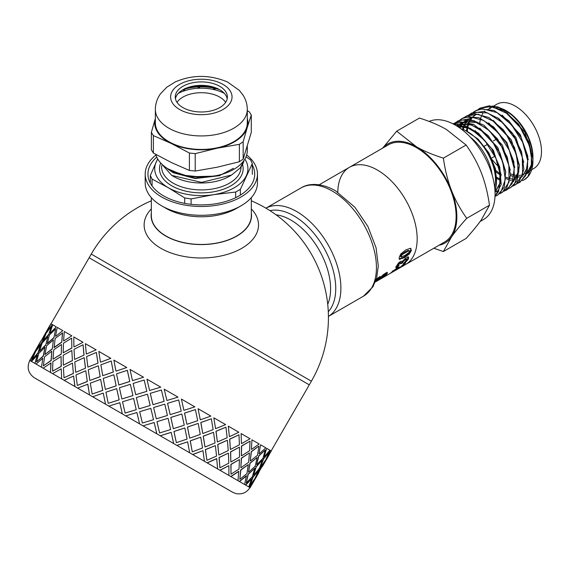 <?xml version="1.0" encoding="UTF-8"?>
<svg xmlns="http://www.w3.org/2000/svg" width="570" height="570" viewBox="0 0 570 570"><rect width="100%" height="100%" fill="white"/><g stroke="black" fill="none" stroke-linecap="round" stroke-linejoin="round"><path stroke-width="0.85" d="M478.052 109.504L479.897 108.25L491.589 106.433L506.495 113.23L520.218 127.509L529.537 145.785L532.302 163.59L527.927 176.6L524.193 179.785L522.398 180.647A42.052 24.275 -120 0 0 524.25 179.757A42.052 24.275 -120 0 0 532.964 160.505A42.052 24.275 -120 0 0 532.95 159.386L528.889 141.887L518.493 123.982L504.222 110.872L489.459 105.785L480.132 108.115M473.563 112.098L475.401 110.851L482.526 108.77L497.04 112.632L511.532 124.752L522.612 142.172L527.692 160.64L525.625 175.66L519.697 182.386L517.674 183.333M500.268 180.583L496.841 178.403M520.082 182.165L527.364 172.404L527.792 156.173L521.137 137.477L508.939 120.89L494.062 110.502L480.033 108.87L475.401 110.851M469.067 114.698L473.841 112.14L487.578 112.946L502.476 122.578L515.024 138.681L522.291 157.306L522.605 173.936L515.978 184.502L513.178 185.927M515.202 184.979L519.021 182.065L523.887 169.482L521.586 151.805L512.587 133.366L498.999 118.688L484.016 111.385L471.269 113.23M464.571 117.285L466.417 116.031L478.251 114.235L493.157 121.125L506.851 135.468L516.121 153.75L518.814 171.534L514.368 184.473L510.713 187.566L508.704 188.513M510.713 187.573L517.147 180.775L519.384 165.834L514.425 147.324L503.388 129.789L488.861 117.534L474.283 113.58L466.659 115.895M460.076 119.892L461.921 118.631L469.181 116.551L483.709 120.498L498.187 132.689L509.217 150.145L514.226 168.599L512.088 183.561L506.217 190.166L504.186 191.121M506.645 189.917L507.806 189.197L514.332 178.453L513.848 161.673L506.395 142.984L493.684 126.975L478.714 117.577L465.034 117.114L462.505 118.296M455.594 122.479L460.482 119.885L474.247 120.783L489.138 130.501L501.65 146.64L508.846 165.279L509.088 181.859L502.398 192.346L499.698 193.707M501.721 192.76L506.502 188.684L510.513 175.261L507.321 157.234L497.61 139.03L483.652 125.101L468.754 118.888L457.86 120.975M452.936 123.811L464.913 122.044L479.826 129.02L493.492 143.419L502.697 161.723L505.319 179.479L500.809 192.354L497.225 195.353L495.23 196.294M497.674 195.097L504.329 187.031L505.668 171.42L499.861 152.774L488.219 135.681L473.492 124.331L459.164 121.531L453.186 123.676M454.197 124.474L455.829 124.324L470.378 128.364L484.842 140.626L495.822 158.111L500.759 176.558L498.551 191.463L495.009 196.287M495.002 196.479L501.187 184.402L499.797 167.138L491.561 148.542L478.387 133.159L463.389 124.787L453.827 124.274M496.548 183.519L495.473 168.82L488.853 152.846L478.023 139.044L465.227 130.395M495.045 192.339L500.809 182.315M501.315 175.239L493.399 150.338L475.216 130.68M468.17 127.21L457.254 126.269M495.038 192.147L499.79 183.433L499.904 170.686M478.693 134.363L467.877 127.937L457.689 126.547M495.024 191.798L495.544 191.67M496.043 191.52L497.966 190.729M505.797 172.539L497.867 147.694L479.712 128.093M472.601 124.595L460.147 124.132L461.85 122.878M459.263 124.474L456.627 125.885M457.304 125.5L456.684 125.913M495.644 191.869L497.546 190.986M483.31 131.87L471.582 125.065L460.731 124.217M459.634 124.516L456.876 125.735M510.3 170.052L502.391 145.165L484.222 125.507M477.154 122.023L464.65 121.538M463.773 121.873L459.919 124.096M459.691 124.531L458.251 126.084M487.799 129.269L476.078 122.472L465.234 121.624M464.144 121.923L461.365 123.141M459.235 124.652L457.717 126.177M514.795 167.438L506.865 142.536L488.668 122.885M466.289 120.313L464.628 121.538M464.194 121.93L462.755 123.483M462.42 123.918L462.028 124.46M461.728 124.908L461.144 125.885M460.852 126.419L460.061 128.157M465.861 120.548L464.415 121.51M463.738 122.058L462.22 123.576M461.871 123.989L461.579 124.367M461.251 124.809L460.546 125.885M460.247 126.398L459.541 127.794M511.91 182.692L512.665 182.215M513.363 181.702L518.786 171.926M519.284 164.758L511.354 139.921L493.214 120.32M470.784 117.719L469.139 118.938M468.683 119.344L467.243 120.89M466.901 121.332L466.517 121.866M466.217 122.308L465.626 123.291M465.341 123.818L464.707 125.179M464.5 125.706L464.315 126.191M464.094 126.832L463.367 129.554M511.019 183.198L512.758 181.98M513.52 181.274L517.852 172.639L517.888 160.341M470.357 117.954L468.918 118.909M468.234 119.458L466.702 120.983M466.353 121.403L466.06 121.773M465.747 122.208L465.042 123.291M464.75 123.804L464.137 125.001M463.909 125.507L463.666 126.091M463.431 126.704L462.655 129.276M496.791 177.263L500.382 179.315M523.78 162.286L515.879 137.391L497.703 117.719M475.359 115.076L473.62 116.344M473.171 116.743L471.732 118.303M471.39 118.731L471.012 119.265M470.713 119.721L470.129 120.69M469.844 121.225L469.21 122.593M468.996 123.113L468.811 123.605M468.59 124.246L467.97 126.447M467.685 127.865L467.272 131.328M474.846 115.354L473.399 116.316M472.722 116.871L471.198 118.396M470.856 118.809L470.564 119.173M470.243 119.615L469.538 120.69M469.245 121.203L468.626 122.408M468.397 122.913L468.155 123.498M467.92 124.117L467.279 126.148M466.944 127.602L466.459 130.936M495.857 170.444L500.318 174.014M506.025 177.249L508.768 178.275M510.25 178.674L512.202 179.03M514.161 179.172L515.259 179.144M520.894 177.498L521.657 177.021M522.348 176.508L527.77 166.746M528.276 159.629L520.332 134.727L502.134 115.09M496.164 172.012L500.396 175.175M494.71 187.559A39.829 22.992 -120 0 0 477.632 139.707L482.619 145.25L486.367 150.437L490.827 158.353L493.371 164.409L495.686 172.603L496.499 178.325L496.442 184.837L494.995 191.192M439.014 245.228A57.2 33.024 -120 0 0 451.447 237.027A57.2 33.024 -120 0 0 451.447 190.323A57.2 33.024 -120 0 0 416.428 146.754C423.802 151.014 432.794 154.812 443.389 158.147C445.07 170.088 447.756 180.811 451.447 190.323C455.138 199.835 460.232 209.169 466.737 218.331C460.232 225.542 455.138 231.776 451.447 237.027L443.389 251.548L466.118 238.424C472.623 231.213 477.717 224.979 481.408 219.728L489.473 205.207C487.785 193.266 485.099 182.535 481.408 173.031C477.717 163.519 472.623 154.185 466.118 145.022L446.381 129.454C439 125.193 430.015 121.396 419.42 118.061L396.684 131.186L416.428 146.754A57.2 33.024 -120 0 0 382.876 148.001M479.819 122.7A37.706 21.767 60 0 1 480.289 119.778M480.66 118.318A37.706 21.767 60 0 1 481.344 116.323M482.12 114.634A37.706 21.767 60 0 1 482.819 113.423M484.322 111.449A37.706 21.767 60 0 1 484.785 110.958M489.523 107.951A37.706 21.767 60 0 1 494.71 107.146M497.14 107.36A37.706 21.767 60 0 1 505.611 110.388M504.97 110.01L506.303 110.779A37.706 21.767 60 0 1 532.964 156.957L532.109 149.483L529.437 140.348L525.625 132.183L519.035 122.393L512.074 115.133L506.26 110.787L498.102 106.996L492.152 106.049M498.999 166.96A37.706 21.767 60 0 1 492.387 159.799M532.929 159.051L532.957 157.669M510.506 175.475A38.418 22.18 -120 0 0 513.121 176.294M514.667 176.629A38.418 22.18 -120 0 0 516.513 176.871M518.558 176.921A38.418 22.18 -120 0 0 519.555 176.85M526.238 174.192L525.006 175.133A38.418 22.18 -120 0 0 526.174 174.363M526.894 173.8A38.418 22.18 -120 0 0 532.145 164.702M532.95 159.393L532.957 161.217M505.989 178.503L508.411 179.621M510 180.227L511.411 180.676M382.655 148.129L396.684 131.186M443.389 251.548L433.813 248.235M532.765 156.985L524.849 132.162L506.723 112.554M489.473 205.207L466.737 218.331M466.118 145.022L443.389 158.147M477.632 139.707A39.829 22.992 -120 0 0 467.35 131.535A39.829 22.992 -120 0 0 460.667 128.599M510.506 175.532L513.093 176.394M514.646 176.757L516.441 177.013M518.515 177.078L519.434 177.013M527.008 173.494L531.34 164.837L531.361 152.525M531.689 169.71L533.819 168.478A37.071 21.404 -120 0 0 533.819 125.671A37.071 21.404 -120 0 0 496.748 104.267L493.556 106.12M510.528 173.879A37.071 21.404 -120 0 0 513.449 174.812M514.853 175.111A37.071 21.404 -120 0 0 517.104 175.382M518.921 175.382A37.071 21.404 -120 0 0 520.553 175.197M522.996 174.541A37.071 21.404 -120 0 0 524.215 174.007M526.78 172.546L525.084 173.529A37.071 21.404 -120 0 0 526.88 172.197M527.613 171.492A37.071 21.404 -120 0 0 531.247 165.257M532.131 151.342A37.071 21.404 -120 0 0 499.961 108.535M496.89 107.88A37.071 21.404 -120 0 0 493.47 107.759M490.642 108.25A37.071 21.404 -120 0 0 488.903 108.877M488.176 109.233A37.071 21.404 -120 0 0 487.763 109.461M480.147 221.481L483.438 219.585A56.138 32.412 -120 0 0 484.308 156.308A56.138 32.412 -120 0 0 429.132 121.424M379.983 279.314L405.548 264.551A56.138 32.412 -120 0 0 405.548 199.735A56.138 32.412 -120 0 0 349.41 167.323A56.138 32.412 -120 0 1 405.548 199.735A56.138 32.412 -120 0 1 405.548 264.551L444.493 242.072A56.138 32.412 -120 0 0 444.493 177.249A56.138 32.412 -120 0 0 388.355 144.837L349.41 167.323A56.138 32.412 -120 0 0 337.789 192.154M151.335 200.783A127.103 127.103 0 0 0 91.25 254.085L311.398 381.188L309.282 384.857L89.134 257.754L49.953 325.641M375.295 282.015L380.247 279.158M410.621 248.306L410.771 249.931L408.79 253.451L403.695 257.227L399.114 258.951M409.31 250.886L407.871 250.479L404.914 251.969L400.838 255.025L400.439 255.923L401.137 256.999L404.921 255.445L409.039 252.41L409.331 250.907L408.462 250.935L402.577 254.327L401.43 255.495L401.137 256.999L400.553 256.514M399.143 258.958L399.72 259.471L399.114 257.512L400.803 253.956L405.819 249.86L410.571 248.292L411.362 250.408L409.367 253.971L404.272 257.761L399.342 259.286M410.571 248.292L410.956 248.477M407.913 256.6L407.935 258.324L406.367 260.362M397.874 265.442L395.694 266.931M400.382 262.414L399.37 262.606L397.518 264.43L398.031 265.591L399 265.285L397.625 267.038L396.214 267.572L395.78 267.252L398.337 263.19L400.625 261.295L402.527 261.331L406.175 257.704L408.654 257.298M402.427 261.224L401.9 262.342L400.824 262.884M408.476 257.17L408.483 258.93L406.332 261.537L403.268 263.846L406.567 260.041L405.961 258.787L406.025 259.435L405.961 258.787L403.14 260.412M395.801 267.066L396.214 267.572L395.78 267.252M397.105 266.389L397.625 267.038M401.9 262.342L402.441 262.955L400.674 263.846L400.867 262.941L399.919 263.197L398.031 265.591M406.567 260.041L406.51 259.379L405.242 259.813L403.688 261.003L402.441 262.955M399.577 267.017L396.485 268.149M400.532 267.052L403.546 264.238L405.683 262.998L400.696 267.351L395.837 269.382L390.521 273.144L396.969 268.035L399.385 267.031L400.696 267.351M392.103 271.669L392.381 272.147M393.072 270.836L393.022 271.541M396.57 268.278L396.969 268.841M387.016 272.268L385.042 274.74M384.536 274.092L383.639 274.312L384.151 274.961L380.724 277.975L374.768 282.164M378.516 277.462L379 278.082L376.072 280.518L375.545 281.252L376.058 281.038L385.32 273.215L386.987 272.524L387.536 272.916L386.581 274.391L383.439 277.006L379.435 279.507L384.543 275.559L385.007 274.697L384.151 274.961M386.987 272.524L387.536 272.916L387.208 272.51M376.221 279.414L380.083 276.414L379 278.082M151.335 212.931A50.203 28.985 -0 0 0 151.121 215.795A50.203 28.985 -0 0 0 165.827 236.087A50.203 28.985 -0 0 0 220.376 242.407A50.203 28.985 -0 0 0 251.534 215.795A50.203 28.985 -0 0 0 251.32 212.931M151.335 208.919A57.192 33.024 -0 0 0 160.883 248.313A57.192 33.024 -0 0 0 235.773 251.32A57.192 33.024 -0 0 0 251.32 208.919M155.995 154.962A56.138 32.412 -0 0 0 145.193 174.078A56.138 32.412 -0 0 0 201.324 206.49A56.138 32.412 -0 0 0 257.462 174.078A56.138 32.412 -0 0 0 246.66 154.962M156.771 157.099A53.381 30.823 -0 0 0 163.576 195.873A53.381 30.823 -0 0 0 239.072 195.873A53.381 30.823 -0 0 0 252.318 164.951M151.335 197.64L151.335 215.588A49.996 28.863 -0 0 0 201.324 244.452A49.996 28.863 -0 0 0 251.32 215.588L251.32 197.64M145.193 174.078L145.193 182.899A56.138 32.412 -0 0 0 161.631 205.813L165.977 208.321A49.996 28.863 -0 0 0 236.678 208.321L241.024 205.813A56.138 32.412 -0 0 0 257.462 182.899L257.462 174.078M161.631 205.813A56.138 32.412 -0 0 0 241.024 205.813M243.903 160.569L240.319 167.858A42.999 24.831 -0 0 0 244.003 160.427M201.595 177.106L182.934 175.161L167.901 168.791M164.381 166.355L169.204 169.974L189.475 176.771L213.401 176.173M171.727 175.41L173.237 176.28A39.722 22.928 -0 0 0 229.411 176.28L231.584 175.026L201.538 182.379L171.727 175.41L160.441 162.699M223.732 173.743L219.357 175.361L195.111 178.203L173.237 172.389L169.204 169.974M233.422 168.314L219.357 175.71L195.111 178.545L173.237 172.739L167.965 169.176M240.319 167.858L231.584 175.026M244.851 159.101A46.605 26.904 180 0 1 246.34 175.681A46.605 26.904 180 0 1 213.387 194.705A46.605 26.904 180 0 1 168.371 187.744A46.605 26.904 180 0 1 156.308 161.752A46.605 26.904 180 0 1 157.797 159.101M245.984 156.857L250.601 159.892L252.318 163.59L240.369 189.326L240.369 195.097M252.318 174.313L252.318 163.59M235.681 197.669L235.681 192.033L213.387 194.705L191.093 198.93L191.093 204.324M184.694 203.362L184.694 197.94L168.371 187.744L152.055 179.094L152.055 185.934M150.338 183.205L150.338 175.403L157.669 158.873M150.338 175.403L152.055 179.094M184.694 197.94L191.093 198.93M235.681 192.033L240.369 189.326M188.2 87.41A39.722 22.928 180 0 1 214.448 87.41M247.294 118.467A46.605 26.904 180 0 1 247.23 127.545L251.292 114.99L251.292 132.404L243.162 159.137L243.162 141.716L247.23 127.545A46.605 26.904 180 0 1 217.291 148.172L239.371 144.324L239.371 161.745L217.291 167.195L195.211 171.043L195.211 153.622L217.291 148.172A46.605 26.904 180 0 1 171.392 143.519L189.404 153.038L189.404 170.451L171.392 162.543L153.38 153.024L151.356 149.825L151.356 132.404L153.38 135.603L171.392 143.519A46.605 26.904 180 0 1 155.361 118.467M155.425 118.239L151.356 132.404M247.294 146.355L247.294 150.565A45.971 26.541 180 0 1 204.666 177.035A45.971 26.541 180 0 1 155.845 154.413M175.446 98.674A26.056 15.041 180 0 1 190.651 86.683A26.056 15.041 180 0 1 212.004 86.683A26.056 15.041 180 0 1 225.806 95.254A26.056 15.041 180 0 1 227.209 98.674M225.806 91.791A26.056 15.041 180 0 1 227.38 96.95A26.056 15.041 180 0 1 201.324 111.991A26.056 15.041 180 0 1 175.268 96.95A26.056 15.041 180 0 1 196.792 82.137A26.056 15.041 180 0 1 225.806 91.791M247.294 109.404L247.294 122.892A45.971 26.541 180 0 1 201.324 149.433A45.971 26.541 180 0 1 155.361 122.892L155.361 109.404C155.439 103.662 157.156 98.453 160.512 93.779L166.818 87.174L175.275 81.923C192.396 74.563 209.81 74.592 227.523 81.995L239.293 90.345L243.077 95.183C245.834 99.522 247.238 104.26 247.294 109.404A45.971 26.541 180 0 1 201.324 135.938A45.971 26.541 180 0 1 155.361 109.404M153.38 153.024L153.38 135.603M251.292 114.99L249.275 111.791L247.294 110.673M239.371 161.745L243.162 159.137M243.162 141.716L239.371 144.324M189.404 170.451L195.211 171.043M195.211 153.622L189.404 153.038M183.155 89.625A36.266 20.94 180 0 1 184.017 89.348L184.117 89.112M184.017 89.348L183.483 90.694A2.116 1.226 0 0 1 182.592 91.435A33.894 19.565 0 0 0 178.267 93.402A33.894 19.565 180 0 1 224.388 93.402A33.894 19.565 0 0 0 214.84 89.796L214.812 88.913L215.966 88.592A36.266 20.94 180 0 1 219.5 89.625M199.557 86.832L198.068 87.908A2.116 1.226 0 0 1 196.7 88.357A33.894 19.565 0 0 0 185.45 90.459L184.224 89.918L184.509 89.198A36.266 20.94 180 0 1 199.557 86.832L201.559 86.341M215.453 88.464L213.301 89.062A2.116 1.226 0 0 1 211.727 89.12A33.894 19.565 0 0 0 200.013 88.193L199.322 87.395L200.12 86.818A36.266 20.94 180 0 1 215.453 88.464L216.7 88.264M217.597 88.4L215.966 88.592M187.031 87.83L201.31 86.255M215.624 87.83L201.652 86.227L200.12 86.818M184.915 88.436L184.509 89.198M199.322 87.395L199.144 88.215M214.812 88.913L214.84 89.796M177.006 102.343A26.056 15.041 180 0 1 219.749 97.107A26.056 15.041 180 0 1 225.649 102.343M73.345 373.386L72.468 363.097L63.427 367.664L63.997 377.775L73.345 373.386L72.468 363.097M63.997 377.775L73.466 373.457M75.725 372.317L85.529 368.192L84.196 357.639L74.777 361.986L75.725 372.317L85.529 368.192M87.887 367.108L97.997 363.161L96.359 352.431L86.597 356.578L87.887 367.108L97.997 363.161M98.325 365.798L88.25 369.766L89.853 380.475L100.149 376.635L98.325 365.798L100.149 376.635M85.771 370.778L76.002 374.925L77.299 385.455L87.31 381.451L85.771 370.778L87.31 381.451M270.422 450.485L271.334 451.005L266.86 458.209L270.244 450.378L266.86 458.209L259.649 468.725L256.265 476.556L264.744 461.878L259.834 468.832L250.152 487.699L245.506 485.02L251.662 478.786L248.741 486.887L239.357 481.465L246.361 475.722L244.658 484.529L230.757 476.499L238.716 471.312L237.989 480.681L219.92 470.243L228.884 465.633L228.905 475.437L207.11 462.847L216.686 458.594L217.633 468.925L192.646 454.497L202.941 450.656L204.445 461.308L176.885 445.398L187.63 441.814L189.667 452.78L160.213 435.772L171.2 432.331L173.665 443.538L143.034 425.854L154.178 422.505L156.828 433.82L74.941 386.538L73.608 375.986L64.189 380.332L74.834 386.481L73.608 375.986M111.228 361.017L100.876 364.828L102.757 375.694L113.295 371.996L111.228 361.017L113.295 371.996M100.534 362.185L110.822 358.338L100.534 362.185M102.757 375.694L113.366 372.039M89.853 380.475L100.235 376.684M87.41 381.508L77.299 385.455M89.554 394.982L87.83 384.194L77.655 388.113L89.554 394.982L87.73 384.144M105.521 404.194L103.248 393.101L92.661 396.77L105.521 404.194L103.248 393.101M122.336 413.905L119.814 402.662L108.827 406.104L122.336 413.905L119.771 402.641M139.579 423.859L136.907 412.53L125.763 415.879L139.579 423.859L136.893 412.523M230.978 474.183L230.9 464.351L239.45 459.505L231.042 464.436L230.978 474.183L239.037 469.053L239.45 459.505M241.416 455.751L241.488 446.004L250.045 441.159L241.63 446.089L241.416 455.751M271.149 450.906L309.282 384.857L89.134 257.754L91.25 254.085M74.834 386.481L29.818 360.489C26.655 367.365 28.094 373.086 34.129 377.646L231.178 491.426L35.896 378.68L232.596 492.238L235.937 493.584C241.936 494.689 246.618 492.694 249.966 487.592L249.061 487.072L254.149 480.225L249.24 487.172M30.944 361.138L34.335 353.315L29.683 360.411L30.944 361.138L34.335 353.315M34.934 363.446L37.435 355.103L31.528 361.48L34.934 363.446L37.257 355.003M41.51 367.244L42.814 358.209L36.045 364.088L41.51 367.244L42.814 358.209M50.509 372.438L51.022 362.947L43.121 368.17L50.509 372.438L50.865 362.862M61.71 378.9L61.218 368.833L52.583 373.635L61.71 378.9L61.218 368.833M250.066 485.205L252.909 477.061L258.538 470.528L253.094 477.168L250.066 485.205L255.082 478.316L258.538 470.528M253.6 475.017L256.101 466.673L262.079 460.339L256.279 466.773L253.6 475.017M246.24 482.997L248.043 474.254L254.719 468.319L248.214 474.354L246.24 482.997L252.325 476.727L254.719 468.319M248.477 472.053L249.945 463.125L257.12 457.475L250.116 463.218L248.477 472.053M239.828 479.292L240.647 469.979L248.299 464.614L240.804 470.072L239.828 479.292L246.931 473.613L248.299 464.614M240.832 467.642L241.345 458.159L249.304 452.965L241.502 458.244L240.832 467.642M230.857 461.885L230.508 451.896L239.336 447.208L230.643 451.974L230.857 461.885M219.913 467.792L219.037 457.503L228.385 453.114L219.158 457.575L219.913 467.792L228.827 463.154L228.385 453.114M218.802 454.924L217.704 444.5L227.28 440.247L217.811 444.572L218.802 454.924M206.903 460.282L205.357 449.609L215.374 445.605L205.457 449.666L206.903 460.282L216.557 456.071L215.374 445.605M32.604 355.851L37.784 346.873M41.717 342.898L44.923 334.968L40.271 342.064L36.451 349.645L41.717 342.898L44.923 334.968M204.965 446.93L203.241 436.15L213.536 432.317L203.326 436.207L204.965 446.93M192.268 451.832L190.202 440.852L200.74 437.154L190.273 440.895L192.268 451.832L202.528 447.977L200.74 437.154M32.283 359.471L38.083 353.03L40.755 344.793L35.561 351.576L32.283 359.471L37.905 352.93L40.755 344.793M45.7 345.199L47.852 336.656L42.123 343.133L39.38 351.334L45.7 345.199L47.852 336.656M189.675 438.109L187.473 427.051L198.146 423.432L187.537 427.087L189.675 438.109M176.365 442.655L173.928 431.462L184.844 427.977L173.978 431.49L176.365 442.655L187.088 439.064L184.844 427.977M36.537 361.921L43.377 356.086L45.009 347.251L38.76 353.421L36.537 361.921L43.206 355.986L45.009 347.251M52.269 348.99L53.409 339.863L46.64 345.741L44.937 354.54L52.269 348.99L53.409 339.863M173.316 428.661L170.8 417.425L181.837 414.012L170.836 417.447L173.316 428.661M159.6 432.972L156.957 421.665L168.072 418.295L156.971 421.672L159.6 432.972L170.622 429.552L168.072 418.295M43.363 365.862L51.172 360.589L51.834 351.191L44.574 356.777L43.363 365.862L51.015 360.496L51.834 351.191M61.246 354.177L61.46 344.515L53.715 349.823L52.989 359.193L61.246 354.177L61.46 344.515M156.294 418.836L153.629 407.507L164.787 404.166L153.629 407.514L156.294 418.836M142.365 423.026L141.816 420.71L142.372 423.026L153.522 419.684L150.843 408.348L148.563 409.032L150.836 408.348M52.59 371.191L61.282 366.424L61.068 356.514L52.86 361.565L52.59 371.191L61.147 366.346L61.068 356.514M72.426 360.632L71.806 350.486L63.17 355.288L63.334 365.163L72.426 360.632L71.806 350.486M139.009 408.854L150.166 405.512L147.495 394.184L136.351 397.539L139.009 408.854L150.166 405.512L147.48 394.176M125.129 413.072L136.223 409.695L133.601 398.394L122.522 401.779L125.108 413.058L136.237 409.702L133.579 398.38M132.952 395.573L130.359 384.294L119.422 387.764L121.887 398.972L132.952 395.573L130.359 384.294M108.229 403.318L119.187 399.855L116.708 388.64L105.92 392.196L108.229 403.318L119.144 399.834L116.708 388.64M116.173 385.883L113.843 374.754L103.255 378.43L105.365 389.431L116.173 385.883L113.843 374.754M116.024 371.127L126.761 367.536L116.024 371.127M84.054 355.11L83.063 344.757L74.022 349.317L74.592 359.435L84.054 355.11L74.592 359.435M86.433 354.041L96.123 349.852L86.433 354.041M118.881 384.999L129.782 381.508L127.352 370.322L116.515 373.849L118.881 384.999M132.518 380.646L143.547 377.226L132.518 380.646M135.724 394.725L146.832 391.355L144.196 380.048L133.116 383.439L135.724 394.725M149.611 390.514L160.761 387.165L149.611 390.514M152.96 404.679L152.411 402.363L152.96 404.679L164.117 401.337L161.431 390.001L159.151 390.685L161.431 390.001M166.882 400.489L164.217 389.168L166.882 400.489M170.159 414.611L167.544 403.318L178.666 399.948L167.566 403.325L170.159 414.611M183.911 410.315L181.395 399.078L183.911 410.315M186.903 424.272L184.523 413.115L195.375 409.595L184.573 413.143L186.903 424.272M200.269 419.762L198.068 408.704L200.269 419.762M202.77 433.435L200.79 422.512L211.335 418.808L200.868 422.555L202.77 433.435M215.553 428.59L213.828 417.81L215.553 428.59M217.384 441.871L215.952 431.262L225.855 427.194L216.051 431.319L217.384 441.871M229.397 436.577L228.292 426.161L229.397 436.577M230.373 449.374L229.632 439.157L238.98 434.775L229.753 439.228L230.373 449.374M241.452 443.538L241.103 433.556L241.452 443.538M251.427 449.295L251.94 439.812L251.427 449.295M250.251 460.852L251.242 451.639L258.73 446.175L251.398 451.725L250.251 460.852M259.065 453.713L260.54 444.778L259.065 453.713M256.657 464.55L258.637 455.907L265.307 449.972L258.809 456.007L256.657 464.55M264.195 456.67L266.689 448.326L264.195 456.67M260.476 466.752L263.504 458.715L269.133 452.181L263.682 458.822L260.476 466.752M271.106 450.877L269.845 450.15M269.261 449.808L267.544 448.818M43.192 337.504L48.372 328.527M47.224 331.405L52.312 324.558L47.224 331.405M43.056 341.223L48.678 334.69L51.35 326.446L46.156 333.229L43.056 341.223M74.064 346.902L83.02 342.285L74.064 346.902M50.146 333.094L56.295 326.852L50.146 333.094M47.303 343.682L53.965 337.739L55.604 328.904L49.348 335.075L47.303 343.682M55.696 336.293L62.857 330.643L55.696 336.293M63.733 340.931L71.841 335.83L63.733 340.931M71.877 348.078L71.656 338.174L63.455 343.218L63.185 352.844L71.877 348.078L71.656 338.174M54.121 347.615L61.767 342.242L62.593 332.937L55.162 338.43L54.121 347.615M92.162 394.041L102.778 390.379L100.634 379.364L90.288 383.168L92.162 394.041L102.707 390.343L100.634 379.364M71.692 335.744L64.303 331.483L63.576 340.846M61.767 342.242L62.429 332.844M63.334 365.163L72.297 360.554M63.185 352.844L71.735 347.999M52.989 359.193L61.097 354.091M53.958 347.522L61.61 342.15M85.422 368.135L84.196 357.639M83.933 355.046L83.063 344.757M96.016 349.788L85.372 343.639L86.319 353.97M97.905 363.104L96.359 352.431M62.693 330.55L57.235 327.394L55.525 336.193M53.965 337.739L55.604 328.904M44.937 354.54L52.105 348.897M47.132 343.582L53.794 337.647M82.892 342.207L73.765 336.941L73.929 346.817M56.117 326.753L52.718 324.786L49.968 332.987M48.678 334.69L51.35 326.446M39.38 351.334L45.529 345.099M42.878 341.124L48.5 334.583M52.127 324.451L50.865 323.717L47.046 331.298M46.02 333.158L49.768 325.534L41.482 340.319M36.451 349.645L41.539 342.798M40.413 342.15L45.842 333.051M35.433 351.498L39.358 343.988M30.801 358.615L35.247 351.398M40.228 342.043L29.818 360.489M269.411 454.34L262.67 466.018L270.08 452.73M262.67 466.018L261.609 467.407M258.816 472.687L252.075 484.365L259.493 471.077M260.654 466.859L265.677 459.969L269.133 452.181M251.192 485.854L252.075 484.365M253.778 475.116L259.336 468.54L262.257 460.446M256.835 464.65L262.92 458.38L265.307 449.972M248.648 472.152L255.246 466.182L257.12 457.475M250.422 460.945L257.526 455.266L258.894 446.274M251.662 478.786L245.684 485.12M240.989 467.735L248.584 462.334L249.461 453.057M241.566 455.836L249.624 450.706L250.045 441.159M246.525 475.822L239.521 481.565M264.373 456.777L269.931 450.193L266.867 448.426M231 461.964L239.5 457.09L239.478 447.293M230.501 449.452L239.414 444.814L238.98 434.775M238.873 471.404L230.907 476.591M259.236 453.805L265.841 447.835L260.704 444.871M218.923 454.995L228.228 450.578L227.402 440.318M217.491 441.935L227.145 437.724L225.962 427.258M228.884 465.633L220.048 470.321M251.584 449.388L259.172 443.987L252.09 439.897M205.058 446.987L215.04 442.968L213.536 432.317M202.856 433.485L213.123 429.63L211.335 418.808M216.807 458.665L207.224 462.911M241.594 443.624L250.095 438.743L241.231 433.628M189.746 438.145L200.262 434.433L198.218 423.474M186.96 424.308L197.683 420.717L195.432 409.63M202.941 450.656L192.731 454.547M229.518 436.649L238.816 432.231L228.406 426.225M173.365 428.69L184.253 425.192L181.837 414.012M170.188 414.625L181.21 411.205L178.666 399.948M187.63 441.814L176.942 445.434M215.652 428.647L225.627 424.622L213.914 417.86M156.308 418.843L167.423 415.473L164.787 404.166M171.242 432.359L160.241 435.793M159.151 390.685L150.273 393.343L152.411 402.363M200.341 419.805L210.85 416.086L198.125 408.74M160.761 387.165L146.946 379.193L149.604 390.507M146.832 391.355L144.167 380.033M154.192 422.512L143.041 425.861M148.563 409.032L139.678 411.69L141.816 420.71M135.696 394.711L146.818 391.348M183.953 410.343L194.847 406.852L181.424 399.1M143.519 377.212L130.01 369.417L132.482 380.625M129.782 381.508L127.295 370.293M121.887 398.972L132.924 395.559M118.824 384.971L129.732 381.487M166.903 400.496L178.011 397.126L164.224 389.168M126.704 367.507L113.843 360.083L115.959 371.084M105.365 389.431L116.116 385.854M100.441 362.128L98.845 351.419L110.737 358.288M194.954 470.507L58.325 391.626L194.954 470.507M492.145 174.933A37.706 21.767 -120 0 0 470.321 137.142M269.938 210.643A59.316 34.243 60 0 1 293.799 215.816A59.316 34.243 60 0 1 330.949 263.212A59.316 34.243 60 0 1 328.291 311.719M276.079 214.847A56.138 32.412 60 0 1 290.899 220.084A56.138 32.412 60 0 1 327.729 304.294M300.996 187.936L265.934 208.178A62.493 36.081 60 0 1 296.706 211.548A62.493 36.081 60 0 1 340.889 288.085A62.493 36.081 60 0 1 328.42 316.414L363.489 296.172A62.493 36.081 60 0 0 376.435 267.565A62.493 36.081 60 0 0 332.246 191.028A62.493 36.081 60 0 0 300.996 187.936C307.437 183.747 319.713 181.951 335.424 190.715L354.832 207.181L367.892 226.447L376.086 247.836L378.288 265.919L376.692 277.818L372.944 286.753L363.489 296.172M403.695 257.227L404.272 257.761M408.79 253.451L409.367 253.971M410.771 249.931L411.362 250.408M400.838 255.025L401.43 255.495M401.985 253.871L402.577 254.327M404.914 251.969L405.505 252.424M407.871 250.479L408.462 250.935M400.439 255.923L401.024 256.4M405.861 260.967L406.332 261.537M407.935 258.324L408.483 258.93M398.266 263.461L398.815 264.053M399.37 262.606L399.919 263.197M402.178 261.623L402.719 262.221M403.154 260.426L403.688 261.003M404.686 259.229L405.242 259.813M395.537 268.954L395.837 269.382M397.297 268.05L397.76 268.755M398.501 267.615L398.943 268.335M386.082 273.714L386.581 274.391M376.92 278.773L377.319 279.3M380.304 277.383L380.724 277.975M381.864 275.83L382.32 276.443M382.841 274.968L383.304 275.552M161.609 165.628L161.609 166.989A39.722 22.928 -0 0 0 173.237 183.198A39.722 22.928 -0 0 0 216.529 188.171A39.722 22.928 -0 0 0 241.046 166.989L241.046 166.903M242.521 164.502A41.838 24.154 180 0 1 220.654 190.138A41.838 24.154 180 0 1 171.741 185.799A41.838 24.154 180 0 1 160.59 163.205M230.18 90.872A30.716 17.734 180 0 1 196.009 114.413A30.716 17.734 180 0 1 177.783 85.557A30.716 17.734 180 0 1 230.18 90.872M213.301 89.062L213.308 89.44M198.068 87.908L198.075 88.264M183.483 90.694L183.49 91.107M520.346 182.008L519.697 182.386M471.554 113.067L470.905 113.444M462.569 118.261L461.921 118.631M506.865 189.796L506.217 190.166M458.073 120.854L457.425 121.225M497.874 194.983L497.232 195.353M496.691 139.037L493.356 140.961M487.706 144.224L484.372 146.155M494.938 156.194L491.625 158.111M531.269 169.953L529.373 171.05M528.283 171.677L527.428 172.168M408.733 250.437L409.317 250.9M397.425 264.922L397.967 265.542M406.097 258.865L406.645 259.45M392.516 270.828L392.979 271.534M349.41 167.323L319.15 184.794M311.398 381.188A127.103 127.103 0 0 0 251.32 200.783"/></g></svg>
